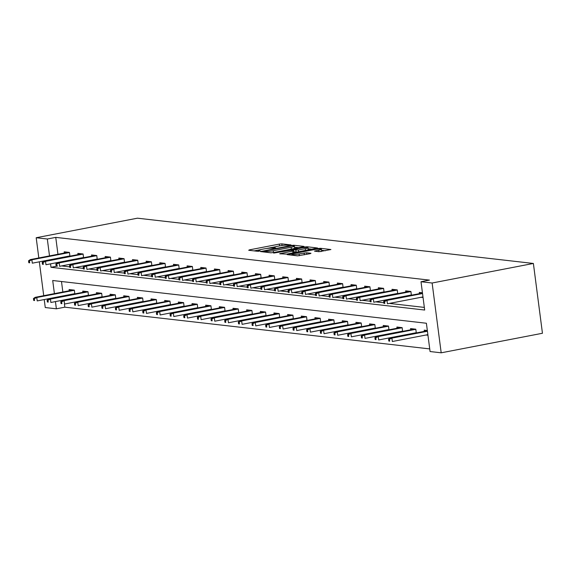 <?xml version="1.0" encoding="UTF-8"?>
<svg xmlns="http://www.w3.org/2000/svg" width="571" height="571" viewBox="0 0 571 571"><rect width="100%" height="100%" fill="white"/><g stroke="black" fill="none" stroke-linecap="round" stroke-linejoin="round"><path stroke-width="0.86" d="M290.411 245.209L290.967 244.916L281.831 243.874L279.319 244.095L249.498 249.848L248.699 250.269L257.835 251.311L260.297 250.919L258.97 250.733A6.024 0.742 -7.4 0 1 258.299 250.483A6.024 0.742 -7.4 0 1 261.525 249.391L264.009 248.913A6.024 0.742 -7.4 0 1 272.06 248.207L275.001 248.185L275.707 247.942L274.38 247.757A6.024 0.742 -7.4 0 1 273.709 247.507A6.024 0.742 -7.4 0 1 276.928 246.415L279.412 245.937A6.024 0.742 -7.4 0 1 287.463 245.23L290.411 245.209M319.011 251.711L330.902 249.534L320.552 248.299L318.033 248.521L287.213 254.616L297.562 255.858L310.181 253.681L310.981 253.267L306.641 252.767L299.111 253.959A5.032 0.621 -7.4 0 1 291.824 254.345A5.032 0.621 -7.4 0 1 294.515 253.431L314.143 249.641A5.032 0.621 -7.4 0 1 321.437 249.256A5.032 0.621 -7.4 0 1 318.739 250.169L314.464 251.14L319.011 251.711M47.314 239.006L55.751 237.379L429.442 280.111L421.005 281.739L432.126 283.009L533.385 263.459L137.461 218.186L36.194 237.736L47.314 239.006L49.506 255.894M303.165 246.822L303.965 246.401L293.822 245.245L291.31 245.466L260.483 251.561L270.832 252.796L273.345 252.575L303.165 246.822M307.184 246.772L317.54 248.007L286.713 254.109L279.647 253.752L292.745 251.076L293.544 250.662L290.668 250.334L273.652 253.081L304.671 246.993L307.184 246.772L307.284 247.521M54.409 293.622L52.703 280.511L426.394 323.243L430.07 351.536L441.19 352.814L542.45 333.264L533.385 263.459M55.751 237.379L57.949 254.266M61.589 265.922L69.698 266.85M75.244 267.485L83.359 268.413M88.905 269.048L97.02 269.976M102.566 270.611L110.674 271.539M116.22 272.174L124.335 273.102M129.881 273.73L137.996 274.658M143.535 275.293L151.65 276.221M157.196 276.856L165.312 277.784M170.857 278.42L178.973 279.347M184.512 279.983L192.627 280.911M198.173 281.546L206.288 282.474M211.834 283.102L219.949 284.03M225.488 284.665L233.603 285.593M239.149 286.228L247.264 287.156M252.81 287.791L260.926 288.719M266.464 289.354L274.58 290.282M280.125 290.91L288.241 291.838M293.787 292.473L301.902 293.401M307.441 294.036L315.556 294.964M321.102 295.6L329.217 296.527M334.763 297.163L342.871 298.091M348.417 298.726L356.532 299.654M362.078 300.282L370.194 301.21M375.739 301.845L383.848 302.773M389.393 303.408L424.339 307.405M66.008 256.672L66.771 256.757M64.345 253.032L64.188 251.818L69.441 252.418L69.919 256.151M79.669 258.235L80.425 258.32M77.999 254.595L77.842 253.381L83.095 253.981L83.58 257.714M93.33 259.798L94.087 259.884M91.66 256.151L91.503 254.944L96.756 255.544L97.241 259.277M106.984 261.361L107.748 261.447M105.321 257.714L105.164 256.5L110.417 257.107L110.895 260.84M120.645 262.917L121.402 263.01M118.975 259.277L118.818 258.063L124.071 258.663L124.557 262.396M134.306 264.48L135.063 264.566M132.636 260.84L132.479 259.627L137.732 260.226L138.218 263.959M147.96 266.043L148.724 266.129M146.297 262.403L146.133 261.19L151.386 261.789L151.872 265.522M161.622 267.606L162.378 267.692M159.951 263.966L159.794 262.753L165.048 263.352L165.533 267.085M175.283 269.169L176.039 269.255M173.613 265.522L173.456 264.316L178.709 264.915L179.194 268.648M188.937 270.733L189.7 270.818M187.267 267.085L187.11 265.872L192.363 266.479L192.848 270.204M202.598 272.288L203.355 272.381M200.928 268.648L200.771 267.435L206.024 268.035L206.509 271.767M216.252 273.852L217.016 273.937M214.589 270.211L214.432 268.998L219.685 269.598L220.17 273.331M229.913 275.415L230.67 275.5M228.243 271.775L228.086 270.561L233.339 271.161L233.825 274.894M243.574 276.978L244.331 277.063M241.904 273.331L241.747 272.124L247 272.724L247.486 276.457M257.228 278.541L257.992 278.627M255.565 274.894L255.408 273.68L260.661 274.287L261.147 278.02M270.89 280.104L271.646 280.19M269.219 276.457L269.062 275.243L274.316 275.843L274.801 279.576M284.551 281.66L285.307 281.746M282.881 278.02L282.724 276.807L287.977 277.406L288.462 281.139M298.205 283.223L298.968 283.309M296.542 279.583L296.385 278.37L301.638 278.969L302.123 282.702M311.866 284.786L312.623 284.872M310.196 281.146L310.039 279.933L315.292 280.532L315.777 284.265M325.527 286.349L326.284 286.435M323.857 282.702L323.7 281.496L328.953 282.095L329.438 285.828M339.181 287.912L339.945 287.998M337.518 284.265L337.361 283.052L342.614 283.659L343.1 287.384M352.842 289.468L353.599 289.561M351.172 285.828L351.015 284.615L356.268 285.214L356.754 288.947M366.503 291.032L367.26 291.117M364.833 287.391L364.676 286.178L369.929 286.778L370.415 290.511M380.158 292.595L380.921 292.68M378.494 288.955L378.337 287.741L383.591 288.341L384.069 292.074M393.819 294.158L394.575 294.243M392.149 290.511L391.992 289.304L397.245 289.904L397.73 293.637M407.48 295.721L408.236 295.807M405.81 292.074L405.653 290.867L410.906 291.467L411.391 295.2M421.134 297.284L423.047 297.498M419.471 293.637L419.307 292.423L422.44 292.78M64.409 304.015L64.816 307.177L429.727 348.91M61.49 281.517L62.846 291.995M70.911 294.4L71.668 294.486M69.241 290.76L69.084 289.547L74.337 290.147L74.822 293.879M84.565 295.964L85.329 296.049M82.902 292.323L82.745 291.11L87.998 291.71L88.484 295.443M98.226 297.527L98.99 297.612M96.556 293.879L96.399 292.673L101.652 293.273L102.138 297.006M111.887 299.09L112.644 299.175M110.217 295.443L110.06 294.236L115.313 294.836L115.799 298.569M125.541 300.653L126.305 300.739M123.878 297.006L123.721 295.792L128.975 296.399L129.46 300.125M139.203 302.209L139.959 302.302M137.532 298.569L137.375 297.355L142.629 297.955L143.114 301.688M152.864 303.772L153.62 303.858M151.194 300.132L151.037 298.918L156.29 299.518L156.775 303.251M166.518 305.335L167.282 305.421M164.855 301.695L164.698 300.482L169.951 301.081L170.436 304.814M180.179 306.898L180.936 306.984M178.509 303.251L178.352 302.045L183.605 302.644L184.09 306.377M193.84 308.461L194.597 308.547M192.17 304.814L192.013 303.601L197.266 304.207L197.752 307.94M207.494 310.017L208.258 310.11M205.831 306.377L205.674 305.164L210.927 305.763L211.413 309.496M221.155 311.58L221.912 311.666M219.485 307.94L219.328 306.727L224.581 307.326L225.067 311.059M234.817 313.144L235.573 313.229M233.146 309.503L232.989 308.29L238.243 308.89L238.728 312.623M248.471 314.707L249.234 314.792M246.808 311.067L246.651 309.853L251.904 310.453L252.389 314.186M262.132 316.27L262.888 316.355M260.462 312.623L260.305 311.416L265.558 312.016L266.043 315.749M275.793 317.833L276.55 317.919M274.123 314.186L273.966 312.972L279.219 313.579L279.704 317.305M289.447 319.389L290.211 319.482M287.784 315.749L287.627 314.535L292.88 315.135L293.358 318.868M303.108 320.952L303.865 321.038M301.438 317.312L301.281 316.098L306.534 316.698L307.02 320.431M316.769 322.515L317.526 322.601M315.099 318.875L314.942 317.662L320.195 318.261L320.681 321.994M330.423 324.078L331.187 324.164M328.76 320.431L328.596 319.225L333.849 319.824L334.335 323.557M344.085 325.641L344.841 325.727M342.414 321.994L342.257 320.788L347.511 321.387L347.996 325.12M357.746 327.204L358.502 327.29M356.076 323.557L355.919 322.344L361.172 322.943L361.657 326.676M371.4 328.76L372.164 328.853M369.73 325.12L369.573 323.907L374.826 324.506L375.311 328.239M385.061 330.324L385.818 330.409M383.391 326.683L383.234 325.47L388.487 326.07L388.972 329.802M398.715 331.887L399.479 331.972M397.052 328.246L396.895 327.033L402.148 327.633L402.634 331.366M412.376 333.45L413.14 333.535M410.706 329.802L410.549 328.596L415.802 329.196L416.288 332.929M426.037 335.013L427.95 335.227M424.367 331.366L424.21 330.152L427.336 330.516M64.816 307.177L56.379 308.811L45.259 307.541L44.224 299.554M441.19 352.814L432.126 283.009M50.541 263.859L50.99 267.307L424.681 310.039L421.005 281.739M36.194 237.736L38.821 257.956M39.328 261.825L43.724 295.685M55.444 301.588L56.379 308.811M57.535 266.043L50.99 267.307M275.029 246.858L266.371 248.528M259.627 249.827L254.131 250.89M298.776 247.671L294.493 247.179M292.452 245.801L264.516 251.004L263.809 251.247L265.201 251.44A6.024 0.742 -7.4 0 0 273.252 250.733L291.146 247.279A6.024 0.742 -7.4 0 0 294.365 246.187A6.024 0.742 -7.4 0 0 293.694 245.944L292.452 245.801M293.287 248.728A6.024 0.742 -7.4 0 0 294.607 248.078L294.365 246.187M308.119 248.735L312.144 249.199M293.894 252.717L293.751 250.74M305.292 248.656A5.032 0.621 -7.4 0 0 307.99 247.743A5.032 0.621 -7.4 0 0 300.696 248.128L292.773 249.805L298.376 249.991L305.292 248.656L305.528 250.476M307.248 250.141A5.032 0.621 -7.4 0 0 308.233 249.634L307.99 247.743M297.263 252.068L293.894 251.847M320.859 251.604A5.032 0.621 -7.4 0 0 321.68 251.14L321.437 249.256M325.506 250.726L321.566 250.276M33.453 298.547L33.696 300.439L34.574 300.539L34.324 298.647L33.453 298.547L35.195 297.334L36.772 297.512L37.215 300.91L74.794 293.651M34.324 298.647L36.772 297.512L74.351 290.261M35.195 297.334L73.124 290.011M34.574 300.539L33.696 300.439M29.428 260.918L28.55 260.819L28.793 262.71L29.671 262.81L29.428 260.918L31.869 259.784L30.299 259.605L68.227 252.282M69.455 252.525L31.869 259.784L32.311 263.181L69.89 255.922M29.671 262.81L28.793 262.71M30.299 259.605L28.55 260.819M47.108 300.11L47.357 301.995L48.228 302.102L47.985 300.21L47.108 300.11L48.856 298.897L50.434 299.076L50.869 302.473L88.455 295.214M47.985 300.21L50.434 299.076L88.013 291.817M48.856 298.897L86.785 291.574M48.228 302.102L47.357 301.995M60.769 301.674L61.011 303.558L61.889 303.658L61.647 301.774L60.769 301.674L62.51 300.453L64.088 300.639L64.53 304.029L102.109 296.777M61.647 301.774L64.088 300.639L101.667 293.38M62.51 300.453L100.439 293.13M61.889 303.658L61.011 303.558M43.082 262.482L42.211 262.382L42.454 264.266L43.332 264.366L43.082 262.482L45.53 261.347L43.953 261.161L81.881 253.845M83.109 254.088L45.53 261.347L45.973 264.737L83.552 257.485M43.332 264.366L42.454 264.266M43.953 261.161L42.211 262.382M56.743 264.045L55.865 263.945L56.115 265.829L56.986 265.929L56.743 264.045L59.191 262.903L57.614 262.724L95.543 255.401M96.77 255.651L59.191 262.903L59.627 266.3L97.213 259.048M56.986 265.929L56.115 265.829M57.614 262.724L55.865 263.945M74.423 303.237L74.673 305.121L75.543 305.221L75.301 303.337L74.423 303.237L76.171 302.016L77.749 302.195L78.191 305.592L115.77 298.34M75.301 303.337L77.749 302.195L115.328 294.943M76.171 302.016L114.1 294.693M75.543 305.221L74.673 305.121M88.084 304.8L88.327 306.684L89.204 306.784L88.962 304.9L88.084 304.8L89.833 303.579L91.41 303.758L91.845 307.155L129.424 299.903M88.962 304.9L91.41 303.758L128.989 296.506M89.833 303.579L127.761 296.256M89.204 306.784L88.327 306.684M101.745 306.356L101.988 308.247L102.866 308.347L102.616 306.456L101.745 306.356L103.487 305.142L105.064 305.321L105.507 308.718L143.085 301.459M102.616 306.456L105.064 305.321L142.643 298.069M103.487 305.142L141.415 297.819M102.866 308.347L101.988 308.247M70.404 265.608L69.526 265.508L69.769 267.392L70.647 267.492L70.404 265.608L72.845 264.466L71.275 264.287L109.204 256.964M110.431 257.214L72.845 264.466L73.288 267.863L110.867 260.612M70.647 267.492L69.769 267.392M71.275 264.287L69.526 265.508M84.058 267.171L83.188 267.071L83.43 268.955L84.308 269.055L84.058 267.171L86.507 266.029L84.929 265.85L122.858 258.527M124.085 258.777L86.507 266.029L86.949 269.426L124.528 262.168M84.308 269.055L83.43 268.955M84.929 265.85L83.188 267.071M97.72 268.727L96.842 268.627L97.091 270.518L97.962 270.618L97.72 268.727L100.168 267.592L98.59 267.414L136.519 260.09M137.747 260.34L100.168 267.592L100.603 270.989L138.189 263.731M97.962 270.618L97.091 270.518M98.59 267.414L96.842 268.627M115.399 307.919L115.649 309.81L116.52 309.91L116.277 308.019L115.399 307.919L117.148 306.706L118.725 306.884L119.168 310.281L156.747 303.023M116.277 308.019L118.725 306.884L156.304 299.625M117.148 306.706L155.076 299.382M116.52 309.91L115.649 309.81M111.381 270.29L110.503 270.19L110.745 272.082L111.623 272.181L111.381 270.29L113.822 269.155L112.251 268.977L150.18 261.654M151.401 261.896L113.822 269.155L114.264 272.553L151.843 265.294M111.623 272.181L110.745 272.082M112.251 268.977L110.503 270.19M129.06 309.482L129.303 311.366L130.181 311.466L129.938 309.582L129.06 309.482L130.809 308.261L132.386 308.447L132.822 311.837L170.401 304.586M129.938 309.582L132.386 308.447L169.965 301.188M130.809 308.261L168.738 300.946M130.181 311.466L129.303 311.366M125.035 271.853L124.164 271.753L124.407 273.637L125.285 273.737L125.035 271.853L127.483 270.718L125.906 270.533L163.834 263.21M165.062 263.459L127.483 270.718L127.925 274.109L165.504 266.857M125.285 273.737L124.407 273.637M125.906 270.533L124.164 271.753M142.721 311.045L142.964 312.929L143.842 313.029L143.592 311.145L142.721 311.045L144.463 309.825L146.04 310.01L146.483 313.4L184.062 306.149M143.592 311.145L146.04 310.01L183.619 302.751M144.463 309.825L182.392 302.502M143.842 313.029L142.964 312.929M138.696 273.416L137.818 273.316L138.068 275.201L138.939 275.301L138.696 273.416L141.144 272.274L139.567 272.096L177.495 264.773M178.723 265.023L141.144 272.274L141.579 275.672L179.166 268.42M138.939 275.301L138.068 275.201M139.567 272.096L137.818 273.316M156.375 312.608L156.625 314.493L157.496 314.592L157.253 312.708L156.375 312.608L158.124 311.388L159.702 311.566L160.144 314.964L197.723 307.712M157.253 312.708L159.702 311.566L197.28 304.314M158.124 311.388L196.053 304.065M157.496 314.592L156.625 314.493M152.357 274.979L151.479 274.879L151.722 276.764L152.6 276.864L152.357 274.979L154.798 273.837L153.221 273.659L191.157 266.336M192.377 266.586L154.798 273.837L155.241 277.235L192.82 269.983M152.6 276.864L151.722 276.764M153.221 273.659L151.479 274.879M170.037 314.171L170.279 316.056L171.157 316.156L170.915 314.271L170.037 314.171L171.785 312.951L173.356 313.129L173.798 316.527L211.377 309.268M170.915 314.271L173.356 313.129L210.942 305.878M171.785 312.951L209.714 305.628M171.157 316.156L170.279 316.056M166.011 276.542L165.14 276.435L165.383 278.327L166.261 278.427L166.011 276.542L168.459 275.4L166.882 275.222L204.811 267.899M206.038 268.149L168.459 275.4L168.902 278.798L206.481 271.539M166.261 278.427L165.383 278.327M166.882 275.222L165.14 276.435M183.698 315.727L183.941 317.619L184.818 317.719L184.569 315.827L183.698 315.727L185.439 314.514L187.017 314.692L187.459 318.09L225.038 310.831M184.569 315.827L187.017 314.692L224.596 307.441M185.439 314.514L223.368 307.191M184.818 317.719L183.941 317.619M179.672 278.098L178.794 277.998L179.037 279.89L179.915 279.99L179.672 278.098L182.12 276.964L180.543 276.785L218.472 269.462M219.699 269.705L182.12 276.964L182.556 280.361L220.142 273.102M179.915 279.99L179.037 279.89M180.543 276.785L178.794 277.998M197.352 317.29L197.602 319.182L198.472 319.282L198.23 317.39L197.352 317.29L199.101 316.077L200.678 316.255L201.12 319.653L238.699 312.394M198.23 317.39L200.678 316.255L238.257 308.997M199.101 316.077L237.029 308.754M198.472 319.282L197.602 319.182M193.326 279.662L192.456 279.562L192.698 281.446L193.576 281.546L193.326 279.662L195.774 278.527L194.197 278.341L232.126 271.025M233.353 271.268L195.774 278.527L196.217 281.917L233.796 274.665M193.576 281.546L192.698 281.446M194.197 278.341L192.456 279.562M211.013 318.854L211.256 320.738L212.134 320.838L211.891 318.953L211.013 318.854L212.762 317.633L214.332 317.819L214.775 321.209L252.353 313.957M211.891 318.953L214.332 317.819L251.918 310.56M212.762 317.633L250.69 310.31M212.134 320.838L211.256 320.738M206.988 281.225L206.11 281.125L206.359 283.009L207.23 283.109L206.988 281.225L209.436 280.09L207.858 279.904L245.787 272.581M247.015 272.831L209.436 280.09L209.878 283.48L247.457 276.228M207.23 283.109L206.359 283.009M207.858 279.904L206.11 281.125M224.674 320.417L224.917 322.301L225.795 322.401L225.545 320.517L224.674 320.417L226.416 319.196L227.993 319.375L228.436 322.772L266.015 315.52M225.545 320.517L227.993 319.375L265.572 312.123M226.416 319.196L264.344 311.873M225.795 322.401L224.917 322.301M220.649 282.788L219.771 282.688L220.013 284.572L220.891 284.672L220.649 282.788L223.097 281.646L221.519 281.467L259.448 274.144M260.676 274.394L223.097 281.646L223.532 285.043L261.111 277.791M220.891 284.672L220.013 284.572M221.519 281.467L219.771 282.688M238.328 321.98L238.578 323.864L239.449 323.964L239.206 322.08L238.328 321.98L240.077 320.759L241.654 320.938L242.097 324.335L279.676 317.083M239.206 322.08L241.654 320.938L279.233 313.686M240.077 320.759L278.006 313.436M239.449 323.964L238.578 323.864M234.303 284.351L233.432 284.251L233.675 286.135L234.553 286.235L234.303 284.351L236.751 283.209L235.173 283.03L273.102 275.707M274.33 275.957L236.751 283.209L237.193 286.606L274.772 279.347M234.553 286.235L233.675 286.135M235.173 283.03L233.432 284.251M251.989 323.536L252.232 325.427L253.11 325.527L252.867 323.643L251.989 323.536L253.738 322.322L255.308 322.501L255.751 325.898L293.33 318.639M252.867 323.643L255.308 322.501L292.894 315.249M253.738 322.322L291.667 314.999M253.11 325.527L252.232 325.427M247.964 285.907L247.086 285.807L247.336 287.698L248.207 287.798L247.964 285.907L250.412 284.772L248.835 284.594L286.763 277.27M287.991 277.52L250.412 284.772L250.855 288.169L288.434 280.911M248.207 287.798L247.336 287.698M248.835 284.594L247.086 285.807M265.651 325.099L265.893 326.99L266.771 327.09L266.521 325.199L265.651 325.099L267.392 323.885L268.97 324.064L269.412 327.461L306.991 320.203M266.521 325.199L268.97 324.064L306.548 316.805M267.392 323.885L305.321 316.562M266.771 327.09L265.893 326.99M261.625 287.47L260.747 287.37L260.99 289.261L261.868 289.361L261.625 287.47L264.066 286.335L262.496 286.157L300.425 278.834M301.652 279.076L264.066 286.335L264.509 289.733L302.088 282.474M261.868 289.361L260.99 289.261M262.496 286.157L260.747 287.37M279.305 326.662L279.554 328.546L280.425 328.646L280.183 326.762L279.305 326.662L281.053 325.441L282.631 325.627L283.066 329.017L320.652 321.766M280.183 326.762L282.631 325.627L320.21 318.368M281.053 325.441L318.982 318.126M280.425 328.646L279.554 328.546M275.279 289.033L274.408 288.933L274.651 290.817L275.529 290.917L275.279 289.033L277.727 287.898L276.15 287.713L314.079 280.397M315.306 280.639L277.727 287.898L278.17 291.289L315.749 284.037M275.529 290.917L274.651 290.817M276.15 287.713L274.408 288.933M292.966 328.225L293.209 330.109L294.086 330.209L293.844 328.325L292.966 328.225L294.715 327.005L296.285 327.19L296.727 330.58L334.306 323.329M293.844 328.325L296.285 327.19L333.864 319.931M294.715 327.005L332.643 319.681M294.086 330.209L293.209 330.109M288.94 290.596L288.062 290.496L288.312 292.381L289.183 292.48L288.94 290.596L291.388 289.454L289.811 289.276L327.74 281.953M328.967 282.202L291.388 289.454L291.831 292.852L329.41 285.6M289.183 292.48L288.312 292.381M289.811 289.276L288.062 290.496M306.627 329.788L306.87 331.672L307.748 331.772L307.498 329.888L306.627 329.788L308.369 328.568L309.946 328.746L310.388 332.144L347.967 324.892M307.498 329.888L309.946 328.746L347.525 321.494M308.369 328.568L346.297 321.245M307.748 331.772L306.87 331.672M302.601 292.159L301.724 292.059L301.966 293.944L302.844 294.044L302.601 292.159L305.042 291.017L303.472 290.839L341.401 283.516M342.629 283.766L305.042 291.017L305.485 294.415L343.064 287.163M302.844 294.044L301.966 293.944M303.472 290.839L301.724 292.059M320.281 331.351L320.531 333.236L321.402 333.336L321.159 331.451L320.281 331.351L322.03 330.131L323.607 330.309L324.043 333.707L361.629 326.448M321.159 331.451L323.607 330.309L361.186 323.058M322.03 330.131L359.958 322.808M321.402 333.336L320.531 333.236M316.255 293.722L315.385 293.622L315.627 295.507L316.505 295.607L316.255 293.722L318.704 292.58L317.126 292.402L355.055 285.079M356.283 285.329L318.704 292.58L319.146 295.978L356.725 288.719M316.505 295.607L315.627 295.507M317.126 292.402L315.385 293.622M333.942 332.907L334.185 334.799L335.063 334.899L334.82 333.007L333.942 332.907L335.684 331.694L337.261 331.872L337.704 335.27L375.283 328.011M334.82 333.007L337.261 331.872L374.84 324.621M335.684 331.694L373.62 324.371M335.063 334.899L334.185 334.799M329.917 295.278L329.039 295.178L329.289 297.07L330.159 297.17L329.917 295.278L332.365 294.144L330.787 293.965L368.716 286.642M369.944 286.885L332.365 294.144L332.807 297.541L370.386 290.282M330.159 297.17L329.289 297.07M330.787 293.965L329.039 295.178M347.603 334.47L347.846 336.362L348.724 336.462L348.474 334.57L347.603 334.47L349.345 333.257L350.922 333.435L351.365 336.833L388.944 329.574M348.474 334.57L350.922 333.435L388.501 326.177M349.345 333.257L387.274 325.934M348.724 336.462L347.846 336.362M343.578 296.841L342.7 296.742L342.943 298.626L343.821 298.726L343.578 296.841L346.019 295.707L344.449 295.521L382.377 288.205M383.605 288.448L346.019 295.707L346.461 299.097L384.04 291.845M343.821 298.726L342.943 298.626M344.449 295.521L342.7 296.742M361.257 336.034L361.507 337.918L362.378 338.018L362.135 336.133L361.257 336.034L363.006 334.813L364.584 334.999L365.019 338.389L402.605 331.137M362.135 336.133L364.584 334.999L402.162 327.74M363.006 334.813L400.935 327.497M362.378 338.018L361.507 337.918M357.232 298.405L356.361 298.305L356.604 300.189L357.482 300.289L357.232 298.405L359.68 297.27L358.103 297.084L396.031 289.761M397.259 290.011L359.68 297.27L360.123 300.66L397.702 293.408M357.482 300.289L356.604 300.189M358.103 297.084L356.361 298.305M374.919 337.597L375.161 339.481L376.039 339.581L375.797 337.697L374.919 337.597L376.66 336.376L378.238 336.555L378.68 339.952L416.259 332.7M375.797 337.697L378.238 336.555L415.816 329.303M376.66 336.376L414.589 329.053M376.039 339.581L375.161 339.481M370.893 299.968L370.015 299.868L370.265 301.752L371.136 301.852L370.893 299.968L373.341 298.826L371.764 298.647L409.692 291.324M410.92 291.574L373.341 298.826L373.777 302.223L411.363 294.971M371.136 301.852L370.265 301.752M371.764 298.647L370.015 299.868M388.573 339.16L388.822 341.044L389.693 341.144L389.451 339.26L388.573 339.16L390.321 337.939L391.899 338.118L392.341 341.515L427.879 334.656M389.451 339.26L391.899 338.118L427.436 331.259M390.321 337.939L427.372 330.787M389.693 341.144L388.822 341.044M384.554 301.531L383.676 301.431L383.919 303.315L384.797 303.415L384.554 301.531L386.995 300.389L385.425 300.21L422.476 293.059M422.533 293.53L386.995 300.389L387.438 303.786L422.975 296.927M384.797 303.415L383.919 303.315M385.425 300.21L383.676 301.431M274.444 248.271L274.38 247.757M259.041 251.247L258.97 250.733M249.57 250.369L249.498 249.848M279.554 245.908L279.319 244.095M282.045 245.516L281.831 243.874M261.554 251.74L261.489 251.219M291.36 245.851L291.31 245.466M293.915 245.973L293.822 245.245M264.052 252.025L263.959 251.297M265.294 252.168L265.201 251.44M273.488 252.553L273.252 250.733M291.381 249.099L291.146 247.279M280.718 253.931L280.654 253.41M292.98 252.896L292.745 251.076M304.75 247.578L304.671 246.993M293.08 250.605L292.98 249.884M296.106 252.096L295.864 250.212M298.612 251.811L298.376 249.991M315.535 251.319L315.47 250.797M318.939 251.704L318.739 250.169M299.347 255.751L299.111 253.959M304.357 254.809L304.122 252.989M306.841 254.331L306.641 252.767M288.284 254.794L288.219 254.281M318.111 249.099L318.033 248.521M320.645 249.027L320.552 248.299M273.816 248.335L273.709 247.507M258.406 251.311L258.299 250.483M263.909 252.011L263.809 251.247M292.873 250.583L292.773 249.805M291.931 255.216L291.824 254.345"/></g></svg>
